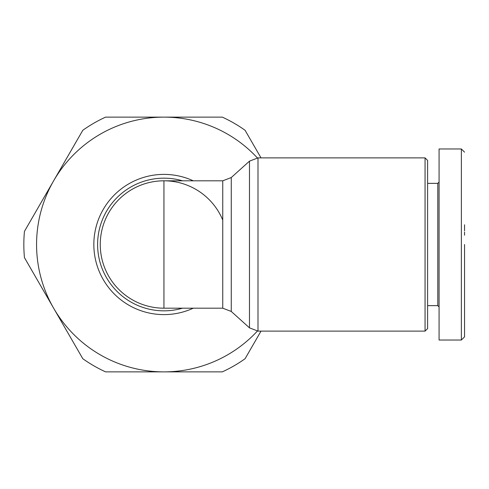<?xml version="1.0" encoding="UTF-8"?>
<svg xmlns="http://www.w3.org/2000/svg" width="489" height="489" viewBox="0 0 489 489"><rect width="100%" height="100%" fill="white"/><g stroke="black" fill="none" stroke-linecap="round" stroke-linejoin="round"><path stroke-width="0.73" d="M464.55 244.5L464.55 336.817L464.55 244.5M464.55 336.848L461.365 340.032L461.365 148.968L439.073 148.968L439.073 182.085L437.802 183.363L427.612 183.363M464.55 224.793L464.55 230.832M163.943 180.814L222.746 180.814L222.746 308.186L163.943 308.186A63.686 63.686 0 0 1 100.257 244.5A63.686 63.686 0 0 1 163.943 180.814L163.943 308.186A63.686 63.686 0 0 1 100.257 244.5A63.686 63.686 0 0 1 222.746 220.032M231.266 311.456L249.476 327.844L249.476 161.156L231.266 177.544L231.266 311.456L222.746 308.186M257.996 157.886L257.996 331.114L425.063 331.114L425.063 157.886L257.996 157.886L249.476 161.156M425.063 331.114L427.612 328.565L427.612 160.435L425.063 157.886M427.612 305.637L437.802 305.637L437.802 183.363M261.016 331.114L245.068 358.737A140.111 140.111 0 0 1 222.318 371.872L105.575 371.872A140.111 140.111 0 0 1 82.818 358.737L24.45 257.636A140.111 140.111 0 0 1 24.45 231.364L82.818 130.263A140.111 140.111 0 0 1 105.575 117.128L222.318 117.128A140.111 140.111 0 0 1 245.068 130.263L261.016 157.886M257.355 331.096A127.372 127.372 0 0 1 53.637 180.814A127.372 127.372 0 0 1 257.355 157.904M437.802 305.637L439.073 306.915L439.073 340.032L439.073 148.968M461.365 340.032L439.073 340.032M464.55 232.073L464.55 235.215M464.55 293.278L464.55 295.111M182.513 308.186A66.339 66.339 0 0 1 97.604 244.5A66.339 66.339 0 0 1 182.513 180.814M193.259 180.814A70.11 70.11 0 0 0 93.839 244.5A70.11 70.11 0 0 0 193.259 308.186M257.996 331.114L249.476 327.844M222.746 180.814L231.266 177.544M464.55 152.152L461.365 148.968"/></g></svg>
